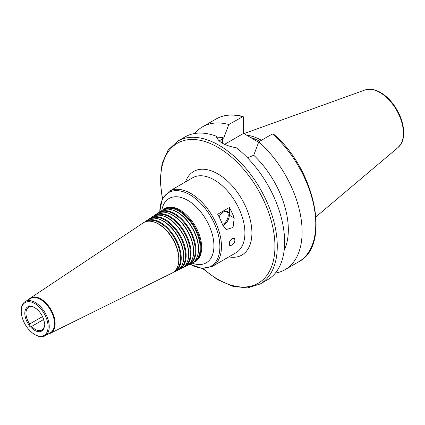 <?xml version="1.0" encoding="UTF-8"?>
<svg xmlns="http://www.w3.org/2000/svg" width="425" height="425" viewBox="0 0 425 425"><rect width="100%" height="100%" fill="white"/><g stroke="black" fill="none" stroke-linecap="round" stroke-linejoin="round"><path stroke-width="0.64" d="M30.52 306.292L29.692 306.77L29.054 306.388A1.652 0.951 60 0 1 29.346 305.984A1.652 0.951 60 0 1 30.451 306.266L31.578 306.59C33.756 306.765 36.205 308.29 38.914 311.169A13.94 8.048 -120 0 0 30.451 306.266M43.648 319.499L31.593 326.458M44.444 325.539L43.759 328.052A13.196 7.618 -120 0 1 41.9 330.05A13.196 7.618 -120 0 1 31.652 326.427L30.451 326.846A1.652 0.951 60 0 1 29.054 325.104L29.692 323.988L42.495 316.593M44.444 323.223L44.487 323.728A1.652 0.951 60 0 1 44.487 325.592L44.779 325.152M44.487 325.592L44.561 325.274L44.487 325.592A13.94 8.048 -120 0 1 30.451 326.846M29.692 306.77A13.196 7.618 -120 0 0 28.703 307.19A13.196 7.618 -120 0 0 29.692 323.988M29.054 306.388A13.94 8.048 -120 0 0 29.054 325.104M192.727 262.735A30.515 17.616 -120 0 0 193.981 262.214A30.515 17.616 -120 0 0 200.876 247.94A30.515 17.616 -120 0 0 187.186 216.846A30.515 17.616 -120 0 0 163.487 209.403A30.515 17.616 -120 0 0 162.408 210.226M193.747 261.954A30.148 17.409 -120 0 0 200.175 248.046A30.148 17.409 -120 0 0 186.894 217.579A30.148 17.409 -120 0 0 163.598 209.732M197.094 257.029A30.037 17.345 -120 0 0 197.179 256.822A30.037 17.345 -120 0 0 198.576 248.88A30.037 17.345 -120 0 0 169.756 209.328A30.037 17.345 -120 0 0 169.538 209.297M187.893 265.126A30.17 17.42 -120 0 0 189.146 264.61L191.563 263.415A30.34 17.515 -120 0 0 197.009 257.242A30.34 17.515 -120 0 0 198.422 249.215A30.34 17.515 -120 0 0 169.309 209.265A30.34 17.515 -120 0 0 161.245 210.896L158.998 212.388A30.17 17.42 -120 0 0 157.925 213.217M189.146 264.61A30.17 17.42 -120 0 0 195.968 250.49A30.17 17.42 -120 0 0 182.431 219.752A30.17 17.42 -120 0 0 158.998 212.388M188.902 264.355A29.803 17.207 -120 0 0 195.266 250.601A29.803 17.207 -120 0 0 182.128 220.474A29.803 17.207 -120 0 0 159.099 212.734M192.201 259.489A29.692 17.143 -120 0 0 192.286 259.282A29.692 17.143 -120 0 0 193.667 251.43A29.692 17.143 -120 0 0 165.182 212.335A29.692 17.143 -120 0 0 164.958 212.309M183.063 267.516A29.824 17.218 -120 0 0 184.317 267.001L186.734 265.806A29.994 17.319 -120 0 0 192.116 259.702A29.994 17.319 -120 0 0 193.513 251.77A29.994 17.319 -120 0 0 164.73 212.272A29.994 17.319 -120 0 0 156.756 213.887L154.514 215.379A29.824 17.218 -120 0 0 153.436 216.208M184.317 267.001A29.824 17.218 -120 0 0 191.053 253.045A29.824 17.218 -120 0 0 177.677 222.652A29.824 17.218 -120 0 0 154.514 215.379M184.052 266.751A29.458 17.011 -120 0 0 190.352 253.151A29.458 17.011 -120 0 0 177.363 223.369A29.458 17.011 -120 0 0 154.594 215.73M187.303 261.954A29.346 16.942 -120 0 0 187.393 261.747A29.346 16.942 -120 0 0 188.758 253.985A29.346 16.942 -120 0 0 160.602 215.342A29.346 16.942 -120 0 0 160.379 215.316M178.229 269.907A29.479 17.021 -120 0 0 179.483 269.392L181.9 268.196A29.649 17.117 -120 0 0 187.218 262.161A29.649 17.117 -120 0 0 188.599 254.32A29.649 17.117 -120 0 0 160.156 215.284A29.649 17.117 -120 0 0 152.272 216.872L150.025 218.37A29.479 17.021 -120 0 0 148.952 219.194M179.483 269.392A29.479 17.021 -120 0 0 186.145 255.595A29.479 17.021 -120 0 0 172.922 225.558A29.479 17.021 -120 0 0 150.025 218.37M179.207 269.152A29.112 16.809 -120 0 0 185.443 255.707A29.112 16.809 -120 0 0 172.598 226.265A29.112 16.809 -120 0 0 150.094 218.732M182.41 264.414A29.001 16.745 -120 0 0 182.495 264.207A29.001 16.745 -120 0 0 183.85 256.535A29.001 16.745 -120 0 0 156.023 218.349A29.001 16.745 -120 0 0 155.8 218.322M173.395 272.297A29.134 16.819 -120 0 0 174.654 271.782L177.066 270.587A29.304 16.92 -120 0 0 182.325 264.626A29.304 16.92 -120 0 0 183.69 256.875A29.304 16.92 -120 0 0 155.577 218.291A29.304 16.92 -120 0 0 147.783 219.863L145.541 221.356A29.134 16.819 -120 0 0 144.468 222.185M174.654 271.782A29.134 16.819 -120 0 0 181.236 258.15A29.134 16.819 -120 0 0 168.167 228.464A29.134 16.819 -120 0 0 145.541 221.356M174.356 271.548A28.767 16.607 -120 0 0 180.535 258.257A28.767 16.607 -120 0 0 167.833 229.16A28.767 16.607 -120 0 0 145.594 221.728M177.517 266.873A28.656 16.543 -120 0 0 177.602 266.666A28.656 16.543 -120 0 0 178.936 259.091A28.656 16.543 -120 0 0 151.443 221.356A28.656 16.543 -120 0 0 151.22 221.329M48.578 333.811A20.251 11.693 -120 0 0 50.559 333.173L172.237 272.978A28.958 16.718 -120 0 0 177.432 267.086A28.958 16.718 -120 0 0 178.782 259.425A28.958 16.718 -120 0 0 150.997 221.298A28.958 16.718 -120 0 0 143.299 222.854L30.324 298.127A20.251 11.693 -120 0 0 28.783 299.524M50.559 333.173A20.251 11.693 -120 0 0 55.138 323.701A20.251 11.693 -120 0 0 46.054 303.062A20.251 11.693 -120 0 0 30.324 298.127M34.664 334.475L35.248 334.81A19.794 11.427 -120 0 0 45.146 335.793L50.394 332.764A19.794 11.427 -120 0 0 54.49 323.701A19.794 11.427 -120 0 0 45.852 303.779A19.794 11.427 -120 0 0 30.6 298.478L25.351 301.506A19.794 11.427 -120 0 0 21.25 310.569L21.25 311.243A18.971 10.954 -120 0 0 34.664 334.475A18.971 10.954 -120 0 0 48.078 326.729A18.971 10.954 -120 0 0 34.664 303.498A18.971 10.954 -120 0 0 21.25 311.243M45.146 335.793A19.794 11.427 -120 0 0 49.242 326.729A19.794 11.427 -120 0 0 40.603 306.813A19.794 11.427 -120 0 0 25.351 301.506M44.487 323.728A13.94 8.048 -120 0 0 43.557 319.217A13.94 8.048 -120 0 0 38.914 311.169M232.039 238.542L234.313 238.521L234.632 238.893C235.328 241.193 234.372 243.302 231.768 245.22L229.659 245.384L229.527 241.841L232.039 238.542M229.341 207.512A43.302 25.001 60 0 1 234.218 218.03L233.038 227.455L226.116 229.612L222.551 224.761A43.302 25.001 -120 0 0 217.674 214.248L229.341 207.512L229.341 215.215L234.218 218.03M222.488 224.597A7.422 4.287 120 0 0 222.982 224.336A7.422 4.287 120 0 0 227.832 217.797A7.422 4.287 120 0 0 226.695 211.847A7.422 4.287 120 0 0 223.237 212.075M222.881 225.569A8.165 4.712 120 0 0 223.508 225.245A8.165 4.712 120 0 0 229.282 215.247A8.165 4.712 120 0 0 223.508 211.91A8.165 4.712 120 0 0 219.077 216.856M222.902 225.627A8.25 4.76 120 0 0 229.341 215.215M202.39 268.419L217.658 279.735L233.054 286.392L247.573 287.89L260.196 284.012L267.543 279.772A82.477 47.621 -120 0 0 284.628 242.016A82.477 47.621 -120 0 0 236.332 147.794C224.549 145.573 217.866 141.716 216.277 136.212A82.477 47.621 -120 0 0 185.066 136.914L177.719 141.158L168.05 150.153L162.084 163.476L160.156 180.142L162.318 199.012M284.144 250.367A70.104 40.476 -120 0 0 253.741 155.247L247.541 157.882M275.352 273.094A82.477 47.621 -120 0 0 285.042 269.668A82.477 47.621 -120 0 0 300.119 213.265A82.477 47.621 -120 0 0 258.788 141.812L253.741 155.247M272.436 133.933A82.477 47.621 -120 0 1 313.767 205.387A82.477 47.621 -120 0 1 298.685 261.789C331.378 245.698 315.175 168.847 273.339 133.928L272.436 133.933L258.788 141.812M219.21 140.946L223.762 137.944L228.815 124.509L243.132 116.498L243.626 117.348L243.626 133.36L224.602 144.341M243.626 133.36L258.613 142.279M261.471 140.266A57.609 33.262 -120 0 0 246.675 135.224M259.717 141.281A56.828 32.81 -120 0 0 250.277 137.466M228.815 124.509A82.477 47.621 -120 0 0 202.56 126.815A82.477 47.621 -120 0 0 194.751 133.493M223.762 137.944A70.104 40.476 -120 0 0 216.479 137.158M190.012 264.18A42.473 24.522 -120 0 0 219.874 246.739A42.473 24.522 -120 0 0 189.927 194.767A42.473 24.522 -120 0 0 159.805 211.857M189.954 264.212L201.965 268.382L212.5 266.316A43.302 25.001 -120 0 0 221.468 246.489A43.302 25.001 -120 0 0 202.566 202.916A43.302 25.001 -120 0 0 169.198 191.314L162.137 199.399L159.747 211.894M192.116 263.118A37.15 21.452 -120 0 0 213.934 245.82A37.15 21.452 -120 0 0 189.895 201.716A37.15 21.452 -120 0 0 161.776 210.566M193.981 262.214L194.783 261.821A30.573 17.648 -120 0 0 201.689 247.515A30.573 17.648 -120 0 0 187.972 216.362A30.573 17.648 -120 0 0 164.231 208.903L163.487 209.403M260.196 284.012A82.477 47.621 -120 0 0 277.275 246.256A82.477 47.621 -120 0 0 241.278 163.253A82.477 47.621 -120 0 0 177.719 141.158M222.456 143.225L222.456 138.699M403.421 133.296A33.325 19.242 -120 0 0 389.985 100.969A33.325 19.242 -120 0 0 365.001 89.988C369.415 88.512 374.25 89.16 379.509 91.927C384.258 94.472 388.631 98.297 392.636 103.387C399.776 112.853 403.479 122.634 403.75 132.727C403.75 137.142 402.847 140.887 401.041 143.969L398.151 147.406A33.325 19.242 -120 0 0 403.421 133.296M242.462 116.631A82.477 47.621 -120 0 0 216.208 118.936C223.933 114.591 232.905 113.778 243.132 116.498M202.991 268.462A80.83 46.665 -120 0 0 274.943 246.256A80.83 46.665 -120 0 0 210.327 143.517A80.83 46.665 -120 0 0 162.584 198.475M228.799 256.902A48.248 27.859 -120 0 0 251.908 232.958A48.248 27.859 -120 0 0 223.369 177.613A48.248 27.859 -120 0 0 185.497 181.905M212.5 266.316L235.944 252.779A43.302 25.001 -120 0 0 244.912 232.958A43.302 25.001 -120 0 0 226.01 189.38A43.302 25.001 -120 0 0 192.642 177.778L169.198 191.314M169.756 209.328L169.309 209.265M197.179 256.822L197.009 257.242M165.182 212.335L164.73 212.272M192.286 259.282L192.116 259.702M160.602 215.342L160.156 215.284M187.393 261.747L187.218 262.161M156.023 218.349L155.577 218.291M182.495 264.207L182.325 264.626M151.443 221.356L150.997 221.298M177.602 266.666L177.432 267.086M44.455 323.43L43.557 319.217M298.685 261.789L285.042 269.668M365.001 89.988L244.03 133.588M398.151 147.406L315.987 216.792M216.208 118.936L202.56 126.815"/></g></svg>
